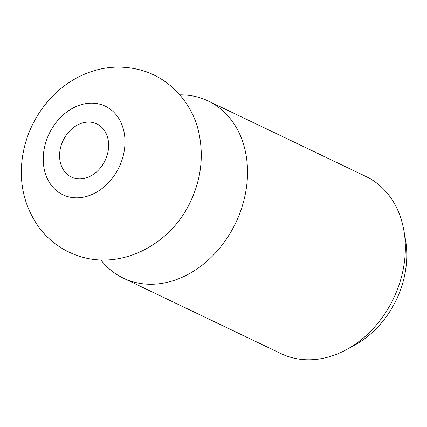 <?xml version="1.0" encoding="UTF-8"?>
<svg xmlns="http://www.w3.org/2000/svg" width="427" height="427" viewBox="0 0 427 427"><rect width="100%" height="100%" fill="white"/><g stroke="black" fill="none" stroke-linecap="round" stroke-linejoin="round"><path stroke-width="0.64" d="M73.962 178.064A29.468 23.25 115.6 0 1 71.389 177.066A29.468 23.25 115.6 0 1 62.422 142.042A29.468 23.25 115.6 0 1 94.26 122.901A29.468 23.25 115.6 0 1 96.833 123.905A29.468 23.25 115.6 0 1 105.8 158.929A29.468 23.25 115.6 0 1 73.962 178.064M100.825 259.915A98.221 77.506 -64.4 0 0 123.344 278.153A98.221 77.506 -64.4 0 0 131.922 281.489A98.221 77.506 -64.4 0 0 238.052 217.701A98.221 77.506 -64.4 0 0 208.152 100.959A98.221 77.506 -64.4 0 0 199.574 97.618A98.221 77.506 -64.4 0 0 179.82 94.858M123.344 278.153L281.174 353.689A98.221 77.506 -64.4 0 0 289.752 357.025A98.221 77.506 -64.4 0 0 346.986 349.339A98.221 77.506 -64.4 0 0 403.873 230.473A98.221 77.506 -64.4 0 0 365.982 176.495L208.152 100.959M346.986 349.339L355.168 344.819A86.878 68.555 -64.4 0 0 405.485 239.68L403.873 230.473M101.023 104.519A49.11 38.75 115.6 0 1 121.332 161.849A49.11 38.75 115.6 0 1 67.199 196.452A49.11 38.75 115.6 0 1 46.89 139.117A49.11 38.75 115.6 0 1 101.023 104.519M80.068 256.446C123.398 270.344 172.497 242.792 191.195 200.13C200.882 178.913 203.583 157.163 199.297 134.873C194.242 107.134 173.143 79.716 142.581 70.572C120.446 64.306 98.936 66.527 78.05 77.234C67.621 82.689 58.35 89.83 50.242 98.658C35.297 115.194 26.058 134.468 22.524 156.474C18.628 183.119 24.286 206.978 39.492 228.055C50.066 241.799 63.591 251.263 80.068 256.446"/></g></svg>
